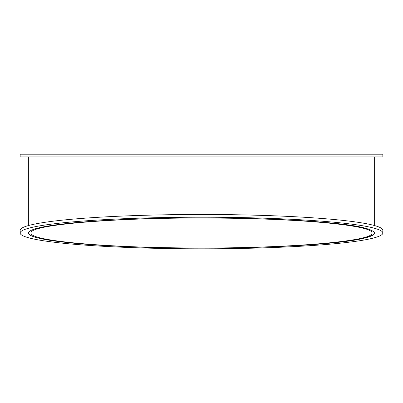 <?xml version="1.0" encoding="UTF-8"?>
<svg xmlns="http://www.w3.org/2000/svg" width="403" height="403" viewBox="0 0 403 403"><rect width="100%" height="100%" fill="white"/><g stroke="black" fill="none" stroke-linecap="round" stroke-linejoin="round"><path stroke-width="0.6" d="M28.361 233.015A173.139 15.092 180 0 0 201.5 248.102A173.139 15.092 180 0 0 374.639 233.015C372.412 228.501 355.31 224.924 323.327 222.29C296.014 219.821 248.248 217.852 201.5 217.922C158.162 217.842 117.706 219.282 80.121 222.255C46.355 225.232 29.102 228.818 28.361 233.015L28.361 233.015C29.102 237.206 46.345 240.793 80.101 243.775C117.5 246.737 157.966 248.183 201.5 248.102C248.122 248.172 295.842 246.218 323.357 243.734C355.229 241.12 372.322 237.548 374.634 233.015M382.85 233.015L382.85 230.289A181.35 15.808 180 0 0 201.5 214.482A181.35 15.808 180 0 0 20.15 230.289L20.15 233.015A181.35 15.808 180 0 0 201.5 248.817A181.35 15.808 180 0 0 382.85 233.015A181.35 15.808 180 0 0 201.5 217.207A181.35 15.808 180 0 0 20.15 233.015M28.361 156.933L28.361 225.584M20.15 156.933L382.85 156.933L382.85 154.198L20.15 154.198L20.15 156.933M31.096 233.015C29.117 240.606 102.433 247.548 188.765 247.941C284.039 248.812 374.624 241.427 371.904 233.02C373.903 225.423 300.583 218.481 214.235 218.083C118.95 217.217 28.351 224.602 31.096 233.015M31.096 154.198L371.904 154.198M374.639 156.933L374.639 225.584M371.904 233.02L371.904 230.34M32.452 154.183L28.361 154.198M370.548 154.183L374.639 154.198"/></g></svg>
